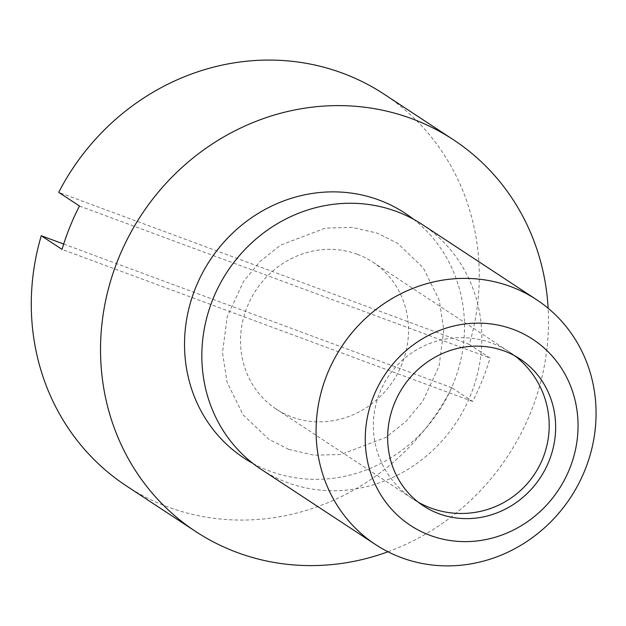 <?xml version="1.0" encoding="UTF-8"?>
<svg xmlns="http://www.w3.org/2000/svg" width="626" height="626" viewBox="0 0 626 626"><rect width="100%" height="100%" fill="white"/><g stroke="black" fill="none" stroke-linecap="round" stroke-linejoin="round"><path stroke-width="0.47" stroke-dasharray="3.13 2.35" d="M357.219 254.258A87.922 82.249 123.3 0 0 251.057 298.477A87.922 82.249 123.3 0 0 276.199 409.068A87.922 82.249 123.3 0 0 291.818 416.955A87.922 82.249 123.3 0 0 397.98 372.744A87.922 82.249 123.3 0 0 372.83 262.153A87.922 82.249 123.3 0 0 357.219 254.258M261.3 469.422A146.539 137.078 123.3 0 0 287.326 482.576A146.539 137.078 123.3 0 0 464.257 408.88A146.539 137.078 123.3 0 0 422.354 224.562M126.436 485.956A234.46 219.319 123.3 0 0 168.073 506.997A234.46 219.319 123.3 0 0 451.847 387.784L472.622 401.446A234.46 219.319 123.3 0 0 490.064 358.056L469.289 344.394A234.46 219.319 123.3 0 0 384.114 94.182M387.979 551.78A234.46 219.319 123.3 0 0 548.141 308.266M472.622 401.446L62.037 249.398M63.688 244.046L451.847 387.784M79.479 206.017L490.064 358.056M469.289 344.394L58.703 192.354M252.881 463.381A146.539 137.078 123.3 0 0 270.017 471.19A146.539 137.078 123.3 0 0 444.296 402.362A146.539 137.078 123.3 0 0 413.465 219.225M288.844 449.398L314.236 455.227L340.959 454.492L385.945 437.394L406.149 421.29L422.785 401.164L439.092 366.03L443.834 329.941L439.256 300.261L423.184 267.701L397.588 243.357L377.501 233.201L352.102 227.371L325.387 228.114L280.401 245.204L260.197 261.308L243.561 281.434L227.254 316.568L222.504 352.665L227.089 382.345L243.162 414.905L268.75 439.241L288.844 449.398M276.199 409.068L423.34 505.839M372.83 262.153L519.971 358.925M514.822 355.818A87.922 87.922 0 0 0 381.414 388.769A87.922 87.922 0 0 0 418.45 502.342"/><path stroke-width="0.94" d="M504.353 351.037A87.922 82.249 123.3 0 0 398.191 395.249A87.922 82.249 123.3 0 0 423.34 505.839A87.922 82.249 123.3 0 0 438.951 513.735A87.922 82.249 123.3 0 0 545.113 469.516A87.922 82.249 123.3 0 0 519.971 358.925A87.922 82.249 123.3 0 0 504.353 351.037M401.571 557.719A146.539 137.078 123.3 0 0 578.51 484.023A146.539 137.078 123.3 0 0 536.599 299.705A146.539 137.078 123.3 0 0 510.581 286.551A146.539 137.078 123.3 0 0 333.642 360.247A146.539 137.078 123.3 0 0 375.553 544.565A146.539 137.078 123.3 0 0 401.571 557.719M430.234 535.426A111.365 104.182 123.3 0 0 569.66 468.678A111.365 104.182 123.3 0 0 513.077 329.339A111.365 104.182 123.3 0 0 373.644 396.094A111.365 104.182 123.3 0 0 430.234 535.426M536.599 299.705L422.354 224.562A146.539 137.078 123.3 0 0 396.328 211.416A146.539 137.078 123.3 0 0 219.397 285.104A146.539 137.078 123.3 0 0 261.3 469.422L375.553 544.565M548.141 308.266A234.46 219.319 123.3 0 0 453.357 139.723L384.114 94.182A234.46 219.319 123.3 0 0 342.485 73.14A234.46 219.319 123.3 0 0 58.703 192.354L79.479 206.017A234.46 219.319 123.3 0 0 62.037 249.398L41.261 235.736L63.688 244.046M453.357 139.723A234.46 219.319 123.3 0 0 411.72 118.674A234.46 219.319 123.3 0 0 128.627 236.589A234.46 219.319 123.3 0 0 195.68 531.497A234.46 219.319 123.3 0 0 237.309 552.539A234.46 219.319 123.3 0 0 387.979 551.78M41.261 235.736A234.46 219.319 123.3 0 0 126.436 485.956L195.68 531.497M413.465 219.225A146.539 137.078 123.3 0 0 379.02 200.03A146.539 137.078 123.3 0 0 199.6 278.672A146.539 137.078 123.3 0 0 252.881 463.381M418.45 502.342A87.922 87.922 0 0 0 538.227 468.076A87.922 87.922 0 0 0 514.822 355.818"/></g></svg>
